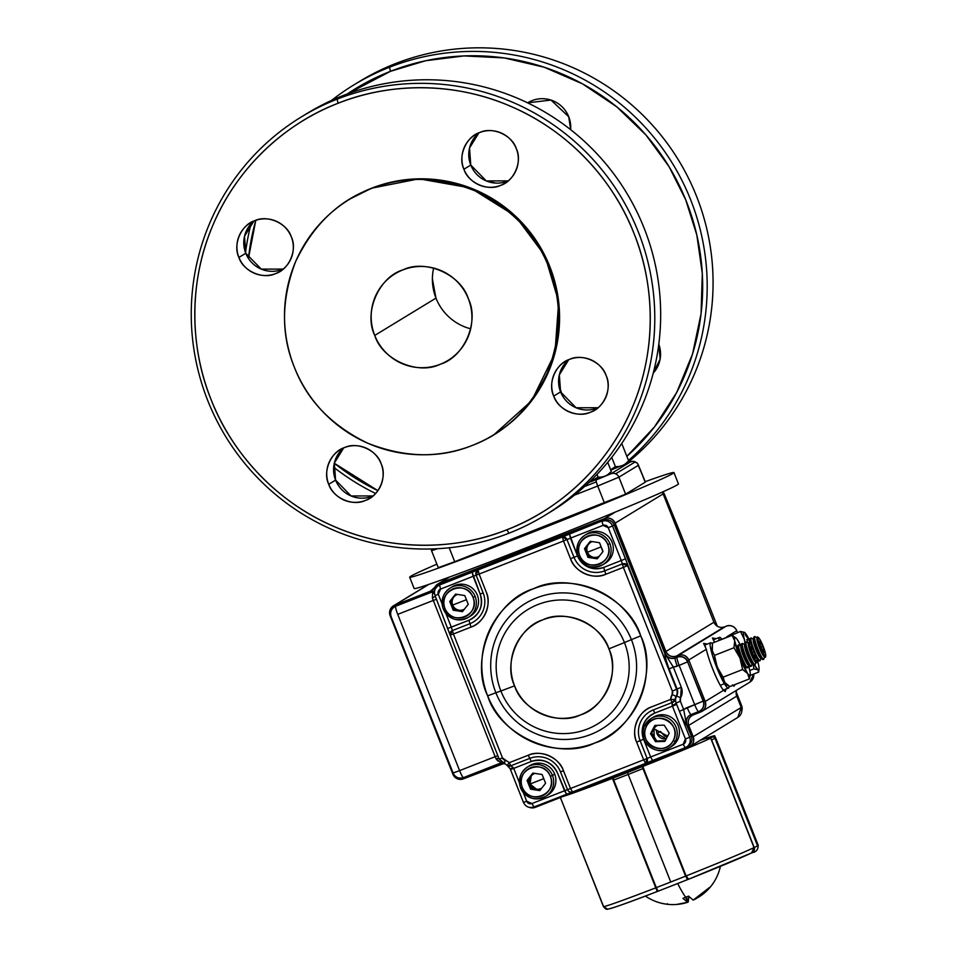 <?xml version="1.0" encoding="UTF-8"?>
<svg xmlns="http://www.w3.org/2000/svg" width="957" height="957" viewBox="0 0 957 957"><rect width="100%" height="100%" fill="white"/><g stroke="black" fill="none" stroke-linecap="round" stroke-linejoin="round"><path stroke-width="1.44" d="M245.77 253.258L261.261 269.12L283.188 269.096A28.423 28.136 -121.4 0 1 245.77 253.258L238.915 257.445C232.587 244.753 241.188 224.716 254.658 220.744C267.23 214.512 287.256 223.328 291.323 236.893C297.651 249.586 289.05 269.623 275.58 273.594C263.008 279.827 242.982 271.01 238.915 257.445L245.77 253.258L244.514 236.223L253.904 221.055A28.423 28.136 -121.4 0 0 245.77 253.258M560.587 391.903L576.09 407.766L598.005 407.742A28.423 28.136 -121.4 0 1 560.587 391.903L553.732 396.09C547.404 383.398 556.005 363.361 569.475 359.389C582.047 353.157 602.073 361.973 606.14 375.539C612.468 388.231 603.867 408.268 590.397 412.228C577.837 418.472 557.799 409.656 553.732 396.09L560.587 391.903L559.343 374.869L568.721 359.7A28.423 28.136 -121.4 0 0 560.587 391.903M335.584 480.103L351.087 495.965L373.003 495.953A28.423 28.136 -121.4 0 1 335.584 480.103L328.73 484.29C322.401 471.61 331.002 451.56 344.472 447.601C357.045 441.356 377.07 450.173 381.137 463.738C387.465 476.43 378.864 496.468 365.395 500.439C352.822 506.672 332.797 497.855 328.73 484.29L335.584 480.103L334.328 463.068L343.719 447.9A28.423 28.136 -121.4 0 0 335.584 480.103M470.772 165.059L486.276 180.921L508.191 180.897A28.423 28.136 -121.4 0 1 470.772 165.059L463.918 169.245C457.59 156.553 466.191 136.516 479.66 132.544C492.233 126.3 512.258 135.128 516.325 148.694C522.654 161.374 514.053 181.423 500.583 185.383C488.01 191.627 467.985 182.811 463.918 169.245L470.772 165.059L469.516 148.024L478.907 132.856A28.423 28.136 -121.4 0 0 470.772 165.059M658.799 344.233L660.139 359.019L653.236 373.11A28.423 28.136 58.6 0 0 658.799 344.233M568.733 116.754L570.647 129.674A28.423 28.136 58.6 0 0 568.733 116.754L551.017 100.066L527.606 102.83A28.423 28.136 58.6 0 1 527.738 102.758A28.423 28.136 58.6 0 1 568.733 116.754M626.859 456.357L654.409 427.001L676.731 392.418L692.557 353.946L701.074 313.705L702.306 273.451L696.828 235.051L685.691 199.75L669.063 166.662L646.023 135.081L616.87 106.909L582.514 83.869L544.234 67.229L504.136 57.91L463.989 55.925L425.638 60.734L390.504 71.308L347.2 93.977A229.417 227.12 58.6 0 1 390.504 71.308L389.499 67.229A233.472 231.139 58.6 0 1 690.679 199.869A233.472 231.139 58.6 0 1 628.486 460.473A233.472 231.139 -121.4 0 0 690.679 199.869A233.472 231.139 -121.4 0 0 389.499 67.229L395.373 63.652L389.499 67.229A233.472 231.139 -121.4 0 0 331.481 100.461A233.472 231.139 58.6 0 1 353.899 84.886A233.472 231.139 58.6 0 1 389.499 67.229L390.504 71.308A229.417 227.12 58.6 0 1 686.444 201.64A229.417 227.12 58.6 0 1 626.859 456.357M255.782 220.337L248.449 258.438A229.417 227.12 58.6 0 1 255.782 220.337M334.292 463.236L377.919 490.666A229.417 227.12 58.6 0 1 334.292 463.236M531.314 100.916L528.707 103.368A28.423 28.136 -121.4 0 1 531.314 100.916M350.561 198.685L371.723 188.17L419.034 178.827L470.461 187.943L515.261 215.947L545.012 255.818L558.661 301.766L554.94 353.217L531.721 400.672L494.243 434.454M338.096 103.248C287.698 122.305 237.958 165.705 213.267 224.333C187.799 282.614 190.395 349.078 211.019 399.404C230.434 450.209 274.085 500.571 332.665 525.907C390.911 552.01 457.039 550 506.959 529.735C557.357 510.679 607.097 467.267 631.787 408.651C657.256 350.37 654.672 283.906 634.048 233.58C614.621 182.775 570.97 132.413 512.39 107.076C454.144 80.974 388.016 82.984 338.096 103.248A229.417 227.12 58.6 0 1 634.048 233.58A229.417 227.12 58.6 0 1 506.959 529.735L508.945 533.216A233.472 231.139 58.6 0 1 207.765 400.576A233.472 231.139 58.6 0 1 301.491 116.838A233.472 231.139 58.6 0 1 337.091 99.169A233.472 231.139 58.6 0 1 630.089 213.471A233.472 231.139 58.6 0 1 544.545 515.548A233.472 231.139 58.6 0 1 508.945 533.216A233.472 231.139 -121.4 0 0 638.271 231.809A233.472 231.139 -121.4 0 0 337.091 99.169L342.977 95.592L337.091 99.169L338.096 103.248L337.091 99.169A233.472 231.139 -121.4 0 0 207.765 400.576A233.472 231.139 -121.4 0 0 508.945 533.216L506.959 529.735A229.417 227.12 58.6 0 1 211.019 399.404A229.417 227.12 58.6 0 1 338.096 103.248M433.653 268.068A50.757 50.242 -121.4 0 0 435.973 298.117L374.749 335.428A50.757 50.242 58.6 0 1 395.133 273.75A50.757 50.242 58.6 0 1 468.344 298.74A50.757 50.242 58.6 0 1 447.972 360.43A50.757 50.242 58.6 0 1 374.749 335.428L435.973 298.117A50.757 50.242 -121.4 0 0 470.677 328.801M432.385 278.93L435.973 298.117M374.749 335.428C363.457 312.783 378.816 276.992 402.873 269.91C425.315 258.761 461.083 274.515 468.344 298.74C479.636 321.396 464.289 357.188 440.232 364.27C417.778 375.407 382.022 359.665 374.749 335.428M370.742 188.768C337.965 201.149 312.927 225.445 295.617 261.632C281.298 299.134 280.856 334.256 294.266 366.986C306.886 400.026 331.289 425.398 367.476 443.103C404.931 457.829 439.897 458.594 472.351 445.412C505.129 433.031 530.178 408.735 547.476 372.548C561.795 335.046 562.249 299.924 548.828 267.194C536.207 234.154 511.804 208.782 475.629 191.065C438.162 176.351 403.208 175.586 370.742 188.768A138.059 136.672 58.6 0 1 543.995 256.344A138.059 136.672 58.6 0 1 493.405 434.968A138.059 136.672 58.6 0 1 472.351 445.412A138.059 136.672 58.6 0 1 294.266 366.986A138.059 136.672 58.6 0 1 349.688 199.212A138.059 136.672 58.6 0 1 370.742 188.768L371.723 188.17L370.742 188.768M495.343 183.074A111.658 110.545 -121.4 0 0 486.096 180.837A111.658 110.545 58.6 0 1 495.343 183.074M544.545 515.548L550.419 511.971A233.472 231.139 -121.4 0 0 635.974 209.894A233.472 231.139 -121.4 0 0 342.977 95.592A233.472 231.139 -121.4 0 0 307.376 113.249L301.491 116.838M356.853 83.115A233.472 231.139 58.6 0 1 395.373 63.652A233.472 231.139 58.6 0 1 681.193 164.616A233.472 231.139 58.6 0 1 627.337 462.781A233.472 231.139 -121.4 0 0 696.552 196.281A233.472 231.139 -121.4 0 0 395.373 63.652A233.472 231.139 -121.4 0 0 359.784 81.309L353.899 84.886M375.611 493.489A233.472 231.139 58.6 0 1 333.67 467.183A233.472 231.139 -121.4 0 0 375.611 493.489M245.53 252.624A233.472 231.139 58.6 0 1 251.081 223.759A233.472 231.139 -121.4 0 0 245.53 252.624M590.9 481.742L602.814 476.777M601.367 477.017L594.811 479.469M610.817 470.138L620.136 466.215M618.677 466.466L612.121 468.918M431.14 548.959L431.547 550.694L437.552 548.708L431.547 550.694L438.27 567.68L454.707 561.699L449.192 547.775L454.707 561.699L625.615 494.171L618.892 477.184A6.089 6.029 -121.4 0 0 611.033 473.727L596.211 479.9A6.089 0.849 68.6 0 0 597.718 486.012L574.403 495.152L597.718 486.012A6.089 0.849 -111.4 0 1 596.355 481.873A6.089 0.849 -111.4 0 1 596.211 479.9L611.033 473.727A6.089 6.029 58.6 0 1 615.662 473.823L635.257 461.884A6.089 6.029 -121.4 0 0 630.627 461.776L611.033 473.727L630.627 461.776A6.089 6.029 58.6 0 1 638.475 465.246L618.892 477.184L625.615 494.171L645.209 482.22L638.475 465.246A6.089 6.029 -121.4 0 0 635.257 461.884L615.662 473.823A6.089 6.029 58.6 0 1 618.892 477.184L638.475 465.246L645.365 482.089L637.314 463.068L632.888 461.25L626.811 462.973M613.042 468.296L617.444 466.573M626.811 462.985L630.627 461.776L626.811 462.985M516.325 148.694A28.423 28.136 58.6 0 1 504.913 183.242A28.423 28.136 58.6 0 1 463.918 169.245A28.423 28.136 58.6 0 1 475.33 134.698A28.423 28.136 58.6 0 1 516.325 148.694M381.137 463.738A28.423 28.136 58.6 0 1 369.725 498.286A28.423 28.136 58.6 0 1 328.73 484.29A28.423 28.136 58.6 0 1 340.142 449.742A28.423 28.136 58.6 0 1 381.137 463.738M606.14 375.539A28.423 28.136 58.6 0 1 594.728 410.086A28.423 28.136 58.6 0 1 553.732 396.09A28.423 28.136 58.6 0 1 565.144 361.543A28.423 28.136 58.6 0 1 606.14 375.539M291.323 236.893A28.423 28.136 58.6 0 1 279.911 271.441A28.423 28.136 58.6 0 1 238.915 257.445A28.423 28.136 58.6 0 1 250.327 222.897A28.423 28.136 58.6 0 1 291.323 236.893M304.446 115.067A233.472 231.139 58.6 0 1 342.977 95.592A233.472 231.139 58.6 0 1 636.74 211.449A233.472 231.139 58.6 0 1 547.464 513.742M493.489 434.921L494.386 434.37A138.059 136.672 -121.4 0 0 544.976 255.746A138.059 136.672 -121.4 0 0 371.723 188.17A138.059 136.672 -121.4 0 0 350.669 198.613L349.784 199.152M604.453 502.999L597.718 486.012L604.453 502.999M584.595 486.491L596.355 481.873L584.595 486.491M431.547 550.694L431.715 550.562A6.089 6.029 58.6 0 1 431.308 548.959M618.892 477.184L597.718 486.012L618.892 477.184M645.197 481.682A142.114 3.433 158.4 0 1 673.955 472.567L678.441 483.895A142.114 3.433 158.4 0 1 626.835 507.282A142.114 3.433 158.4 0 1 488.477 562.417A142.114 3.433 158.4 0 1 414.166 588.519L409.68 577.203A142.114 3.433 158.4 0 1 436.882 564.152M673.955 472.567A142.114 3.433 158.4 0 1 622.349 495.953A142.114 3.433 158.4 0 1 483.991 551.088A142.114 3.433 158.4 0 1 409.68 577.203M390.145 615.722L452.912 774.237L390.145 615.722C388.805 610.973 390.3 607.48 394.643 605.243L430.53 591.175L438.94 583.519L449.718 576.951L438.94 583.519L604.668 518.55L438.94 583.519A8.123 8.039 58.6 0 0 434.741 587.347A8.123 8.039 58.6 0 1 430.53 591.175L394.643 605.243L428.903 584.356L394.643 605.243A8.123 8.039 58.6 0 0 390.145 615.722M535.214 807.373L688.705 747.202L535.214 807.373L529.496 807.421A8.123 8.039 58.6 0 0 535.214 807.373M713.946 622.229A8.123 8.039 -121.4 0 0 724.413 626.847L676.42 656.095A8.123 8.039 58.6 0 1 665.94 651.49L713.946 622.229L663.141 493.908A8.123 8.039 -121.4 0 0 662.172 492.137L663.141 493.908L615.136 523.168A8.123 8.039 58.6 0 0 604.668 518.55L615.327 512.043L604.668 518.55C609.37 517.247 612.863 518.79 615.136 523.168L663.141 493.908L713.946 622.229L665.94 651.49L615.136 523.168L665.94 651.49C668.213 655.868 671.706 657.399 676.42 656.095L678.298 655.366C682.999 654.062 686.492 655.605 688.765 659.983L705.201 701.493C706.541 706.242 705.046 709.735 700.703 711.984L693.227 714.915C688.884 717.164 687.389 720.657 688.717 725.394L693.203 736.723C694.543 741.46 693.047 744.965 688.705 747.202A8.123 8.039 58.6 0 0 693.203 736.723L688.717 725.394A8.123 8.039 58.6 0 1 693.227 714.915L700.703 711.984A8.123 8.039 58.6 0 0 705.201 701.493L688.765 659.983L706.326 649.277C708.73 661.108 719.006 685.535 723.576 690.296L705.201 701.493L723.576 690.296A26.389 3.672 -111.4 0 1 706.326 649.277L703.586 643.367L707.379 644.049L703.586 643.367L705.417 646.729M724.413 626.847L678.298 655.366L726.291 626.105C731.004 624.813 734.498 626.345 736.77 630.723L737.512 632.601L736.77 630.723A8.123 8.039 -121.4 0 0 726.291 626.105L678.298 655.366A8.123 8.039 58.6 0 1 688.765 659.983L706.326 649.277M702.079 711.29L749.941 682.114A8.123 8.039 -121.4 0 0 753.685 674.039L749.821 682.185M736.699 690.176A8.123 8.039 -121.4 0 0 736.723 696.146L741.208 707.462L737.823 717.403M503.538 763.626L463.379 778.854C458.678 780.158 455.185 778.615 452.912 774.237A8.123 8.039 58.6 0 0 463.379 778.854L500.822 764.176A8.123 8.039 58.6 0 1 503.538 763.626M656.311 729.916L656.909 733.517L666.228 738.816A8.529 8.446 58.6 0 1 656.909 733.517L660.043 731.591M432.887 589.739L430.53 591.175L432.887 589.739M726.782 636.812L736.77 630.723L726.782 636.812M690.069 746.508L737.943 717.331A8.123 8.039 -121.4 0 0 741.208 707.462L693.203 736.723L741.208 707.462L736.723 696.146L688.717 725.394L736.723 696.146M729.772 686.528L728.983 687.006L729.772 686.528M725.31 691.54L726.028 688.813L725.31 691.54L723.576 690.296L725.227 691.576M734.043 686.205L732.392 684.925L733.959 686.229L734.653 685.284M714.628 642.207L712.403 637.996L716.195 638.678L712.403 637.996L713.802 640.568M713.324 639.802L713.132 639.587A26.389 3.672 68.6 0 1 713.324 639.802L719.497 637.386A24.368 3.385 -111.4 0 1 721.566 638.857L719.042 640.484A24.368 3.385 -111.4 0 1 719.425 637.422A24.368 3.385 -111.4 0 1 719.497 637.386M660.33 731.423L664.732 736.112L667.28 736.794M667.149 735.801L667.436 736.507L667.149 735.801M487.663 695.847C469.193 658.811 494.302 600.278 533.647 588.699C570.36 570.468 628.845 596.223 640.723 635.855C659.194 672.903 634.084 731.423 594.74 743.003C558.039 761.234 499.554 735.478 487.663 695.847A83.008 82.17 58.6 0 1 533.647 588.699A83.008 82.17 58.6 0 1 640.723 635.855L631.405 639.635A73.498 72.756 -121.4 0 0 536.602 597.874A73.498 72.756 -121.4 0 0 495.882 692.748L487.663 695.847L495.882 692.748A73.498 72.756 -121.4 0 0 590.684 734.498A73.498 72.756 -121.4 0 0 631.405 639.635L640.723 635.855A83.008 82.17 58.6 0 1 594.74 743.003A83.008 82.17 58.6 0 1 487.663 695.847M672.125 694.591L672.352 691.098L623.366 567.369L605.781 574.26C593.687 580.265 574.427 571.784 570.516 558.732L563.494 540.992L479.122 574.068L486.144 591.809C492.233 604.011 483.967 623.282 471.011 627.098L453.415 633.989L502.497 757.956L509.268 762.669L528.228 755.24C540.322 749.235 559.582 757.717 563.494 770.768L570.516 788.508L643.654 759.834L636.62 742.106C630.543 729.904 638.809 710.632 651.765 706.816L670.606 699.435L672.125 694.591L676.121 696.325A8.123 8.039 -121.4 0 0 676.587 689.327L612.504 525.931L614.215 524.891L664.78 653.356C665.079 656.813 666.515 661.993 669.099 668.871L676.587 689.327L627.601 565.599L623.366 567.369L672.352 691.098L676.587 689.327L672.352 691.098A4.055 4.019 58.6 0 1 672.125 694.591A12.178 12.058 -121.4 0 0 670.606 699.435L651.765 706.816A27.334 27.059 -121.4 0 0 636.62 742.106L640.113 740.682A23.817 23.578 58.6 0 1 653.308 709.927L654.851 713.049C644.013 718.683 640.269 727.416 643.594 739.259L650.628 756.999L683.19 744.235L685.439 738.995L672.436 706.158L654.851 713.049A20.3 20.097 -121.4 0 0 643.594 739.259L640.113 740.682A23.817 23.578 58.6 0 1 653.308 709.927L672.137 702.546L670.606 699.435L675.104 699.543A8.123 8.039 58.6 0 1 676.121 696.325L676.611 696.026A8.123 8.039 -121.4 0 0 677.077 689.028L669.099 668.871L673.333 667.101L681.312 687.27L680.367 701.254L683.633 709.52L703.144 701.098L687.604 661.849L679.135 665.378L694.674 704.639L679.135 665.378L673.333 667.101L681.312 687.27L677.077 689.028L681.312 687.27A12.178 12.058 58.6 0 1 680.606 697.749L676.611 696.026L680.606 697.749A4.055 4.019 -121.4 0 0 680.367 701.254L683.633 709.52L686.659 725.011L691.385 736.184L689.674 737.225L679.41 711.278C682.209 718.025 684.638 722.607 686.659 725.011A8.123 8.039 58.6 0 1 691.11 714.544A8.123 1.124 68.6 0 0 691.157 714.52L698.598 711.613A8.123 1.124 -111.4 0 1 694.674 704.639L687.198 707.57A8.123 1.124 68.6 0 0 691.133 714.532A8.123 1.124 -111.4 0 1 691.133 714.532A8.123 1.124 -111.4 0 1 687.198 707.57A16.245 16.078 -121.4 0 0 683.633 709.52L686.659 725.011C684.662 722.655 682.245 718.073 679.41 711.278L683.633 709.52L679.41 711.278L676.132 703.012L680.367 701.254L676.132 703.012A8.123 8.039 58.6 0 1 676.611 696.026A8.123 8.039 -121.4 0 0 677.077 689.028L676.587 689.327A8.123 8.039 58.6 0 1 676.121 696.325L672.125 694.591M514.591 685.834C503.203 663.01 518.682 626.943 542.918 619.801C565.539 608.568 601.582 624.442 608.903 648.858C620.292 671.682 604.812 707.749 580.564 714.891C557.955 726.124 521.912 710.25 514.591 685.834A51.152 50.637 58.6 0 1 542.918 619.801A51.152 50.637 58.6 0 1 608.903 648.858L624.442 642.566A67.002 66.332 -121.4 0 0 538.001 604.501A67.002 66.332 -121.4 0 0 500.894 691.002L514.591 685.834L500.894 691.002A67.002 66.332 -121.4 0 0 587.323 729.067A67.002 66.332 -121.4 0 0 624.442 642.566L608.903 648.858A51.152 50.637 58.6 0 1 580.564 714.891A51.152 50.637 58.6 0 1 514.591 685.834M497.879 761.018L496.085 758.865A8.123 1.124 -111.4 0 1 495.164 756.688L497.831 755.683L495.164 756.688L433.294 600.434L397.729 614.37L459.599 770.624L495.164 756.688L433.294 600.434L436.5 599.249L433.294 600.434A8.123 1.124 -111.4 0 1 432.361 597.886L432.612 593.591A8.123 1.124 -111.4 0 1 432.612 591.773L395.72 606.224A8.123 1.124 68.6 0 0 397.729 614.37L433.294 600.434A8.123 1.124 -111.4 0 1 432.361 597.886L432.612 593.591A4.055 2.859 -166.7 0 0 434.454 592.73A4.055 2.859 13.3 0 1 432.612 593.591L434.586 591.091L432.612 593.591A8.123 1.124 68.6 0 1 432.612 591.773L395.971 606.08L432.863 591.617A8.123 8.039 -121.4 0 0 433.976 591.079A8.123 8.039 -121.4 0 1 432.863 591.617L433.856 591.151A8.123 8.039 58.6 0 1 432.612 591.773L395.72 606.224A8.123 8.039 -121.4 0 0 394.487 606.846A8.123 8.039 58.6 0 1 395.72 606.224L432.612 591.773A8.123 8.039 58.6 0 0 434.693 590.565L433.856 591.151M572.083 792.121L533.922 807.002L531.948 803.521L567.513 789.633C568.59 791.81 570.252 792.599 572.501 791.989L570.516 788.508L567.513 789.633L564.522 790.757L566.496 794.238L557.5 773.017L564.522 790.757L531.948 803.521L533.922 807.002L572.274 792.073A4.055 3.768 -108.2 0 1 567.513 789.633L560.491 771.892L567.513 789.633L570.516 788.508L572.501 791.989L645.616 763.327L643.654 759.834L570.516 788.508L563.494 770.768L560.491 771.892A23.817 23.578 58.6 0 0 529.771 758.363L510.811 765.791L509.268 762.669L507.138 765.48L510.811 765.791L513.478 767.813A4.055 0.706 -22.8 0 1 509.997 768.531A4.055 0.706 -22.8 0 1 509.997 768.423L510.464 769.548L513.718 768.375L510.811 765.791A4.055 3.254 119.3 0 1 507.784 765.923A4.055 3.254 119.3 0 1 507.186 765.468L509.268 762.669L510.811 765.791L529.771 758.363L531.302 761.473C543.086 758.243 551.818 762.083 557.5 773.017A20.3 20.097 -121.4 0 0 531.302 761.473L513.718 768.375L519.484 782.958L513.718 768.375L531.302 761.473L528.228 755.24L529.771 758.363A23.817 23.578 58.6 0 1 560.491 771.892L563.494 770.768A27.334 27.059 -121.4 0 0 528.228 755.24L509.268 762.669A12.178 12.058 -121.4 0 0 505.069 760.348L504.375 763.913A8.123 8.039 58.6 0 1 504.303 763.889A8.123 8.039 -121.4 0 0 504.375 763.913L505.069 760.348A4.055 4.019 58.6 0 1 502.497 757.956L499.207 759.152L502.497 757.956L453.415 633.989L471.011 627.098L469.959 623.677A23.817 23.578 58.6 0 0 483.153 592.933L476.131 575.193L479.122 574.068L478.117 570.001L476.131 575.193L473.129 576.317L476.131 575.193L483.153 592.933L480.151 594.046C483.476 605.913 479.732 614.645 468.906 620.256A20.3 20.097 -121.4 0 0 480.151 594.046L483.153 592.933A23.817 23.578 58.6 0 1 469.959 623.677L471.011 627.098A27.334 27.059 -121.4 0 0 486.144 591.809L479.122 574.068L476.131 575.193A4.055 3.768 -108.2 0 1 478.117 570.001L479.122 574.068L563.494 540.992L562.489 536.925L472.124 572.238L480.151 594.046L473.129 576.317L440.567 589.081L439.562 585.002A8.123 8.039 -121.4 0 0 435.052 595.493L435.052 595.493A8.123 8.039 58.6 0 1 439.562 585.002L440.567 589.081A4.055 4.019 58.6 0 0 438.306 594.321L435.028 595.517L438.306 594.321L442.146 603.999L438.306 594.321L440.567 589.081L473.129 576.317L472.124 572.238L441.273 583.961L603.747 520.273L439.562 585.002L603.747 520.273L569.463 534.09L577.49 555.897C583.184 566.831 591.916 570.671 603.676 567.429L621.272 560.527L608.269 527.702L603.03 525.393L570.468 538.157L603.03 525.393L602.025 521.314A8.123 8.039 58.6 0 1 612.504 525.931L608.269 527.702L621.272 560.527L625.507 558.768L612.504 525.931L614.215 524.891L665.019 653.2M624.442 642.566A67.002 66.332 58.6 0 1 587.323 729.067A67.002 66.332 58.6 0 1 500.894 691.002L495.882 692.748A73.498 72.756 -121.4 0 0 590.684 734.498A73.498 72.756 -121.4 0 0 631.405 639.635L624.442 642.566L631.405 639.635A73.498 72.756 -121.4 0 0 536.602 597.874A73.498 72.756 -121.4 0 0 495.882 692.748L500.894 691.002A67.002 66.332 58.6 0 1 538.001 604.501A67.002 66.332 58.6 0 1 624.442 642.566M453.092 772.969L459.599 770.624L397.729 614.37A8.123 1.124 -111.4 0 1 395.72 606.224L395.971 606.08A8.123 8.039 -121.4 0 0 394.727 606.69A8.123 8.039 58.6 0 1 395.971 606.08L394.487 606.846C390.982 609.358 389.87 612.671 391.162 616.763L453.092 772.969M531.948 803.521L526.709 801.212L523.216 792.384L526.709 801.212L523.431 802.409L526.709 801.212A4.055 4.019 58.6 0 0 531.948 803.521M451.309 627.158L445.878 613.413L451.309 627.158L468.906 620.256L448.032 628.354L451.309 627.158L453.415 633.989L450.161 635.161A4.055 3.433 -8.6 0 1 449.886 634.3A4.055 3.433 -8.6 0 1 452.362 630.579L451.309 627.158M512.33 768.914L512.091 768.304L512.33 768.914M510.464 769.548L523.431 802.409C525.68 806.811 529.185 808.342 533.922 807.002M501.265 762.155L500.021 762.059A4.055 3.062 116.1 0 1 500.798 761.676A4.055 3.062 -63.9 0 0 500.021 762.059A8.123 1.124 68.6 0 0 500.978 762.92A8.123 1.124 -111.4 0 1 500.978 762.92A8.123 1.124 -111.4 0 1 500.021 762.059L496.085 758.865A8.123 1.124 -111.4 0 1 495.164 756.688L459.599 770.624A8.123 1.124 68.6 0 0 463.547 777.586A8.123 1.124 68.6 0 0 463.571 777.574L500.954 762.92M440.017 584.583A8.123 8.039 58.6 0 1 441.273 583.961L603.747 520.273C608.485 518.933 611.978 520.464 614.238 524.867L614.215 524.891A8.123 8.039 -121.4 0 0 603.747 520.273A8.123 8.039 58.6 0 1 614.215 524.891M686.911 724.856L686.659 725.011A8.123 8.039 58.6 0 1 689.925 715.142L690.164 714.987C686.707 717.463 685.631 720.741 686.923 724.844L686.911 724.856A8.123 8.039 -121.4 0 1 690.045 715.058A8.123 8.039 -121.4 0 0 686.911 724.856L691.385 736.172A8.123 8.039 58.6 0 1 688.131 746.053A8.123 8.039 -121.4 0 0 691.385 736.184L689.674 737.225L676.671 704.388L672.436 706.158L685.439 738.995L689.674 737.225A8.123 8.039 58.6 0 1 685.176 747.704L683.19 744.235L650.628 756.999L652.602 760.48L685.176 747.704A8.123 8.039 -121.4 0 0 689.674 737.225L685.439 738.995A4.055 4.019 58.6 0 1 683.19 744.235L685.164 747.716L652.59 760.48L650.628 756.999L647.135 758.423L640.113 740.682L636.62 742.106L643.654 759.834L647.135 758.423L640.113 740.682L643.594 739.259L650.628 756.999L647.135 758.423A4.055 3.194 66.6 0 1 645.748 763.267A4.055 3.194 66.6 0 1 645.628 763.315L647.135 758.423L643.654 759.834L645.616 763.327L572.489 791.989M605.781 574.26L604.728 570.851A23.817 23.578 58.6 0 1 573.997 557.321L570.516 558.732A27.334 27.059 -121.4 0 0 605.781 574.26L623.366 567.369L622.325 563.948L604.728 570.851A23.817 23.578 58.6 0 1 573.997 557.321L577.49 555.897A20.3 20.097 -121.4 0 0 603.676 567.429L605.781 574.26M469.959 623.677L468.906 620.256L469.959 623.677L452.362 630.579L450.125 635.185L453.415 633.989L452.362 630.579L469.959 623.677M440.029 584.571L441.273 583.961A8.123 8.039 -121.4 0 0 440.029 584.571L438.318 585.624C434.825 588.124 433.724 591.426 435.028 595.517L450.161 635.161M698.622 711.601L700.129 710.824C703.61 708.324 704.699 705.034 703.407 700.943A8.123 8.039 58.6 0 1 700.129 710.824A8.123 8.039 -121.4 0 0 703.395 700.955L687.604 661.849A8.123 8.039 -121.4 0 0 677.125 657.244A8.123 1.124 68.6 0 0 679.135 665.378L687.604 661.849L703.144 701.098A8.123 8.039 58.6 0 1 698.646 711.589A8.123 1.124 -111.4 0 1 698.622 711.601A8.123 1.124 68.6 0 0 698.646 711.589A8.123 8.039 -121.4 0 0 703.144 701.098L694.674 704.639A8.123 1.124 68.6 0 0 698.622 711.601L689.925 715.142M463.571 777.574A8.123 1.124 -111.4 0 1 463.547 777.586A8.123 1.124 -111.4 0 1 459.599 770.624L453.032 773.017C455.281 777.419 458.786 778.938 463.547 777.586L500.978 762.92A8.123 1.124 68.6 0 0 501.001 762.908A8.123 8.039 58.6 0 1 501.839 762.633L500.978 762.92M673.333 667.101A16.245 16.078 -121.4 0 0 677.269 666.12A8.123 1.124 -111.4 0 1 675.259 657.973A8.123 8.039 58.6 0 1 664.78 653.356L673.333 667.101L669.099 668.871C666.503 661.933 665.067 656.765 664.78 653.356L673.333 667.101M653.308 709.927L672.137 702.546L672.436 706.158L654.851 713.049L653.308 709.927M622.325 563.948L604.728 570.851L603.676 567.429L621.272 560.527L622.325 563.948A4.055 3.433 -8.6 0 1 627.601 565.599A8.123 1.124 68.6 0 0 625.507 558.768L621.272 560.527L623.366 567.369L627.601 565.599L622.325 563.948M570.516 558.732L573.997 557.321L566.975 539.581L563.494 540.992L570.516 558.732M573.997 557.321L566.975 539.581L570.468 538.157L577.49 555.897L573.997 557.321M608.269 527.702L612.504 525.931A8.123 8.039 -121.4 0 0 602.025 521.314L603.03 525.393A4.055 4.019 58.6 0 1 608.269 527.702M665.031 653.212A8.123 8.039 -121.4 0 0 675.498 657.818L675.259 657.973A8.123 1.124 68.6 0 0 677.269 666.12L679.135 665.378A8.123 1.124 -111.4 0 1 677.125 657.244L675.259 657.973A8.123 8.039 58.6 0 1 664.78 653.356L665.031 653.212A8.123 8.039 -121.4 0 0 675.498 657.818L677.377 657.088A8.123 8.039 58.6 0 1 687.856 661.706A8.123 8.039 -121.4 0 0 677.377 657.088L677.125 657.244A8.123 8.039 58.6 0 1 687.604 661.849L687.856 661.706C685.607 657.292 682.114 655.748 677.377 657.088L675.498 657.818C670.797 659.146 667.316 657.615 665.043 653.2L614.238 524.867M566.975 539.581L570.468 538.157L569.463 534.09L562.489 536.925A4.055 3.194 66.6 0 1 566.975 539.581L562.489 536.925L563.494 540.992L566.975 539.581M645.855 763.219L652.578 760.492M496.085 758.865A4.055 1.268 155.9 0 1 498.848 758.231A4.055 1.268 -24.1 0 0 496.085 758.865M435.208 595.972A4.055 1.244 -18.8 0 1 432.361 597.886A4.055 1.244 161.2 0 0 435.208 595.972M391.222 616.715A8.123 8.039 58.6 0 1 394.487 606.846M675.104 699.543L670.606 699.435L672.137 702.546L672.161 705.476A4.055 0.825 -23.1 0 0 676.121 703.024L675.104 699.543A4.055 3.565 174 0 1 672.137 702.546L675.104 699.543A8.123 8.039 58.6 0 1 676.121 696.325L676.611 696.026A8.123 8.039 -121.4 0 0 676.132 703.012L675.403 700.943M507.186 765.468L509.997 768.531M597.886 557.979L589.189 556.639L585.72 547.871L584.5 548.624L590.29 541.291L599.549 542.727L602.79 551.531A83.008 82.17 -121.4 0 1 603.006 551.495L597.228 558.816L587.969 557.381L584.5 548.624L590.29 541.291L599.549 542.727L603.018 551.483L597.228 558.816L587.969 557.381L584.5 548.624L590.852 541.375M663.512 494.841L664.421 494.291L680.499 533.36L717.248 626.177L680.499 533.36A4.055 3.529 -35.7 0 0 680.056 532.451L680.499 533.36A8.123 1.124 68.6 0 1 677.424 527.116L664.421 494.291A8.123 8.039 -121.4 0 0 662.89 491.814A8.123 8.039 58.6 0 1 664.421 494.291L663.512 494.841M736.232 691.935L741.591 705.584A8.123 8.039 58.6 0 1 741.747 711.147A8.123 8.039 -121.4 0 0 741.591 705.584L736.22 692.019L741.591 705.584L740.682 706.134L741.579 705.548M680.02 532.415L662.926 491.802M729.007 686.097L724.401 683.693L712.343 654.995L712.391 643.81A24.368 3.385 -111.4 0 0 710.68 642.757A24.368 3.385 -111.4 0 0 710.608 642.793A24.368 3.385 -111.4 0 0 713.683 659.182A24.368 3.385 -111.4 0 0 724.401 683.693L720.274 685.32L724.401 683.693A24.368 3.385 -111.4 0 0 728.468 688.131A24.368 3.385 -111.4 0 0 729.007 686.097M737.165 639.408L741.041 646.262A20.3 2.823 -111.4 0 0 737.165 639.408L737.165 639.396C735.024 636.561 734.21 637.051 734.713 640.891L732.117 635.352L712.618 642.996L732.117 635.352L734.713 640.891A20.3 2.823 -111.4 0 1 735.861 637.912A20.3 2.823 -111.4 0 1 737.165 639.408M712.618 642.996L711.876 649.851L714.484 655.389L733.971 647.745L739.964 657.985A20.3 2.823 -111.4 0 0 747.656 673.584A20.3 2.823 -111.4 0 0 750.24 674.577A20.3 2.823 -111.4 0 0 750.109 672.089L750.109 672.089A20.3 2.823 -111.4 0 0 748.41 665.091L750.109 672.089C750.611 675.929 749.798 676.432 747.656 673.584L739.964 657.985L734.713 640.891L733.971 647.745L714.484 655.389L717.128 666.933L723.109 677.173L742.608 669.529L739.964 657.985L733.971 647.745L734.713 640.891A20.3 2.823 -111.4 0 0 739.964 657.985L742.608 669.529L723.109 677.173L724.82 682.532L729.88 686.576L749.367 678.932L747.656 673.584L742.608 669.529L747.656 673.584L749.367 678.932L729.88 686.576M738.17 645.15L738.05 648.487L740.945 657.387L746.376 667.675M749.367 678.932L750.24 674.601M735.682 637.769L732.117 635.352M720.872 639.766L740.479 631.441L744.498 632.398A20.3 2.823 -111.4 0 1 744.678 632.529L744.666 632.517A20.3 2.823 -111.4 0 1 749.905 640.987L744.498 632.398C743.051 631.596 743.003 633.905 744.343 639.348L745.228 642.494A20.3 2.823 -111.4 0 1 744.343 639.348L740.479 631.441L720.932 639.743M754.451 664.936L757.956 669.84C759.403 670.642 759.451 668.321 758.111 662.89L757.119 659.373A20.3 2.823 -111.4 0 1 758.111 662.89A20.3 2.823 -111.4 0 1 759.057 669.194A20.3 2.823 -111.4 0 1 757.956 669.84L753.937 668.895L749.821 670.51L753.937 668.895L757.956 669.84L758.638 672.101L750.121 675.439L758.638 672.101L757.956 669.84A20.3 2.823 -111.4 0 1 754.451 664.936M749.642 640.807L745.168 634.658L749.642 640.795M753.159 664.409L753.937 668.895L753.159 664.409M744.977 643.511L744.343 639.348L744.977 643.499M744.498 632.398L740.479 631.441L744.343 639.348A20.3 2.823 -111.4 0 1 744.498 632.398L744.666 632.517M759.045 669.242L758.638 672.101M609.908 543.66A17.262 17.082 58.6 0 1 602.982 564.642A17.262 17.082 58.6 0 1 578.088 556.137A17.262 17.082 58.6 0 1 585.014 535.166A17.262 17.082 58.6 0 1 609.908 543.66L607.791 544.545C601.355 525.991 571.7 537.607 579.715 555.55C586.163 574.116 615.806 562.489 607.791 544.545A15.228 15.073 58.6 0 1 599.357 564.199A15.228 15.073 58.6 0 1 579.715 555.55L578.076 556.149A17.262 17.082 -121.4 0 0 602.982 564.642A17.262 17.082 -121.4 0 0 609.908 543.66A17.262 17.082 -121.4 0 0 585.014 535.166A17.262 17.082 -121.4 0 0 578.088 556.137L579.715 555.55A15.228 15.073 58.6 0 1 588.148 535.896A15.228 15.073 58.6 0 1 607.791 544.545L609.908 543.66M605.183 563.29A17.262 17.082 -121.4 0 0 612.121 542.32A17.262 17.082 -121.4 0 0 587.227 533.827L585.014 535.166C577.633 540.454 575.324 547.452 578.076 556.149C583.818 566.64 592.12 569.463 602.982 564.642L605.183 563.29M599.226 556.268A8.158 8.075 58.6 0 1 587.454 552.249L601.187 546.854L587.454 552.249A8.158 8.075 58.6 0 1 592.299 541.602M602.886 551.16A8.158 8.075 58.6 0 1 602.683 551.902M589.189 556.639L587.969 557.381L589.189 556.639M475.139 596.498A17.262 17.082 58.6 0 1 468.212 617.468A17.262 17.082 58.6 0 1 443.318 608.963A17.262 17.082 58.6 0 1 450.245 587.993A17.262 17.082 58.6 0 1 475.139 596.498L473.021 597.383C466.585 578.818 436.93 590.433 444.945 608.389C451.393 626.943 481.036 615.327 473.021 597.383A15.228 15.073 58.6 0 1 464.588 617.038A15.228 15.073 58.6 0 1 444.945 608.389L443.306 608.987L444.945 608.389A15.228 15.073 58.6 0 1 453.379 588.722A15.228 15.073 58.6 0 1 473.021 597.383L475.139 596.498A17.262 17.082 -121.4 0 0 450.245 587.993A17.262 17.082 -121.4 0 0 443.318 608.963A17.262 17.082 -121.4 0 0 468.212 617.468A17.262 17.082 -121.4 0 0 475.139 596.498M470.413 616.129A17.262 17.082 -121.4 0 0 477.352 595.146A17.262 17.082 -121.4 0 0 452.458 586.653L450.245 587.993C442.864 593.28 440.555 600.278 443.306 608.987C449.048 619.466 457.35 622.301 468.212 617.468L470.413 616.129M463.116 610.805L454.419 609.465L453.199 610.207L462.458 611.643L468.248 604.31L464.779 595.553L468.248 604.31L462.458 611.643L453.199 610.207L449.73 601.451L455.52 594.118L464.779 595.553L455.52 594.118L449.73 601.451L456.082 594.213M464.456 609.107A8.158 8.075 58.6 0 1 452.685 605.087L466.418 599.68L452.685 605.087A8.158 8.075 58.6 0 1 457.53 594.429M468.117 603.987A8.158 8.075 58.6 0 1 467.913 604.728M454.419 609.465L453.199 610.207L449.73 601.451L450.95 600.709L454.419 609.465M552.488 775.457A17.262 17.082 58.6 0 1 545.562 796.427A17.262 17.082 -121.4 0 0 552.488 775.457L554.689 774.117L552.488 775.457A17.262 17.082 -121.4 0 0 527.594 766.964A17.262 17.082 58.6 0 1 552.488 775.457L550.371 776.342C543.923 757.777 514.28 769.404 522.295 787.348C528.731 805.902 558.386 794.286 550.371 776.342L552.488 775.457M547.763 795.088A17.262 17.082 -121.4 0 0 554.689 774.117A17.262 17.082 -121.4 0 0 529.795 765.612L527.594 766.964A17.262 17.082 -121.4 0 0 520.668 787.934A17.262 17.082 58.6 0 1 527.594 766.964C520.213 772.251 517.893 779.237 520.644 787.946L522.295 787.348A15.228 15.073 58.6 0 1 530.728 767.693A15.228 15.073 58.6 0 1 550.371 776.342A15.228 15.073 58.6 0 1 541.937 795.997A15.228 15.073 58.6 0 1 522.295 787.348L520.644 787.946A17.262 17.082 -121.4 0 0 545.562 796.427L547.763 795.088M541.806 788.066A8.158 8.075 58.6 0 1 530.034 784.046L543.755 778.639L530.034 784.046L528.3 779.668L527.068 780.41L532.858 773.089L542.117 774.512L545.586 783.269L539.796 790.602L530.537 789.178L527.068 780.41L532.858 773.089L542.117 774.512L545.586 783.269L539.796 790.602L530.537 789.178L527.068 780.41L533.432 773.172M540.454 789.764L531.769 788.424L530.034 784.046A8.158 8.075 58.6 0 1 534.867 773.388M545.454 782.946A8.158 8.075 58.6 0 1 545.251 783.699M531.769 788.424L530.537 789.178L531.769 788.424L528.3 779.668L531.195 775.995L530.034 784.046L536.399 789.142L531.769 788.424M644.934 725.155A17.262 17.082 58.6 0 1 671.802 720.788A17.262 17.082 58.6 0 1 675.295 741.376L677.496 740.036A17.262 17.082 -121.4 0 0 653.332 717.188L651.131 718.528A17.262 17.082 -121.4 0 0 644.934 725.155M644.922 725.167L646.477 726.255A15.228 15.073 58.6 0 1 666.873 720.023A15.228 15.073 58.6 0 1 673.261 740.574L675.295 741.376A17.262 17.082 -121.4 0 0 651.131 718.528L644.922 725.167C636.285 739.522 655.294 757.561 669.099 748.003A17.262 17.082 -121.4 0 0 675.295 741.376L673.261 740.574A15.228 15.073 58.6 0 1 652.865 746.807A15.228 15.073 58.6 0 1 646.477 726.255C636.692 743.122 664.983 758.243 673.261 740.574C683.047 723.707 654.755 708.587 646.477 726.255L644.922 725.167A17.262 17.082 -121.4 0 0 669.099 748.003L671.3 746.663A17.262 17.082 -121.4 0 0 677.496 740.036L675.295 741.376A17.262 17.082 58.6 0 1 644.205 739.498M655.701 725.406L651.741 732.978L650.521 733.72L654.863 725.43L664.206 725.131L669.218 733.11L664.876 741.4L655.533 741.699L650.521 733.72L655.533 741.699L656.753 740.957L651.741 732.978L650.521 733.72L654.863 725.43L664.206 725.131L669.218 733.11L664.876 741.4L655.533 741.699L656.753 740.957L665.259 740.682M667.651 736.112L653.918 728.827A8.158 8.075 58.6 0 1 657.483 725.346M654.253 736.962L651.741 732.978L653.918 728.827L654.253 736.962M644.91 765.648L642.781 766.485L686.109 875.942A83.235 2.01 158.4 0 0 754.044 847.603C754.702 850.007 753.865 851.802 751.532 852.962L688.633 879.208A79.18 1.914 -21.6 0 0 751.532 852.962L754.044 847.603L710.704 738.158A83.235 2.01 158.4 0 1 642.781 766.485L686.109 875.942A83.235 2.01 -21.6 0 0 754.044 847.603L710.704 738.158L702.833 741.723M608.939 908.863A79.18 1.914 -21.6 0 0 657.28 891.493L612.456 778.376A83.235 2.01 158.4 0 1 562.967 796.499M633.163 768.973L633.594 770.074L633.163 768.973M663.859 758.028L663.488 757.095L663.859 758.028M700.201 740.347A83.235 2.01 158.4 0 1 714.676 735.73L715.178 737.022L714.676 735.73L706.912 738.744L707.223 739.534M607.468 909.15L603.544 906.59A83.235 2.01 158.4 0 1 603.4 906.53A83.235 2.01 -21.6 0 0 603.544 906.59L607.599 909.138C612.552 908.301 629.108 902.415 657.28 891.493L655.784 887.833A83.235 2.01 158.4 0 1 603.58 906.59L560.383 797.504L603.58 906.59A83.235 2.01 -21.6 0 0 655.784 887.833L612.456 778.376L630.723 823.008M657.052 890.453L630.4 823.128L657.052 890.453M560.85 798.676L560.958 799.023A83.235 2.01 158.4 0 1 560.814 798.963A83.235 2.01 -21.6 0 0 560.958 799.023L603.544 906.59L605.518 908.707M605.817 908.839L607.121 909.138M686.109 875.942L688.633 879.208L686.109 875.942M631.464 770.911L631.034 769.811M663.404 757.119L663.775 758.052M751.807 852.843L688.633 879.208M613.712 780.063L656.299 887.629A83.235 2.01 -21.6 0 0 670.749 882.007L628.163 774.44A83.235 2.01 158.4 0 1 613.712 780.063A83.235 2.01 -21.6 0 0 628.163 774.44L670.749 882.007A83.235 2.01 -21.6 0 0 685.571 876.157L642.984 768.591A83.235 2.01 158.4 0 1 628.163 774.44A83.235 2.01 -21.6 0 0 642.984 768.591L642.494 766.545A81.213 1.962 158.4 0 1 627.66 772.407L628.163 774.44L627.66 772.407A81.213 1.962 158.4 0 1 613.21 778.029L613.712 780.063M688.023 879.04L687.341 879.316L688.023 879.04M688.227 879.172A0.813 0.778 63.4 0 1 687.832 879.519L685.571 876.157A83.235 2.01 158.4 0 1 656.299 887.629L658.045 891.194A79.18 1.914 -21.6 0 0 687.832 879.519L688.406 879.232M686.803 878.634L687.413 878.394M658.021 891.206A0.813 0.813 1.4 0 1 656.981 890.74L656.992 890.333A0.813 0.813 -178.6 0 0 657.746 890.847M662.974 757.298L663.345 758.231M648.966 764.021L648.535 762.956L648.966 764.021M634.144 769.859L633.713 768.758M757.537 845.809A83.235 2.01 -21.6 0 0 758.183 845.246A83.235 2.01 158.4 0 1 754.212 847.519A83.235 2.01 -21.6 0 0 757.537 845.809L714.951 738.242L757.537 845.809M715.453 737.62A83.235 2.01 158.4 0 1 715.597 737.68A83.235 2.01 158.4 0 1 714.951 738.242A83.235 2.01 158.4 0 1 711.625 739.952L754.212 847.519C754.953 849.84 754.152 851.61 751.795 852.831M758.04 845.187A83.235 2.01 158.4 0 1 758.183 845.246C758.147 849.66 756.114 852.149 752.082 852.711L752.358 852.567A79.18 1.914 -21.6 0 1 752.106 852.687L751.951 852.771M715.597 737.68L712.798 736.483A81.213 1.962 158.4 0 1 712.331 737.081A2.034 2.01 58.6 0 1 714.951 738.242A83.235 2.01 -21.6 0 0 715.597 737.68L758.183 845.246M711.135 739.235L711.625 739.952A83.235 2.01 -21.6 0 0 714.951 738.242A2.034 2.01 -121.4 0 0 712.331 737.081A81.213 1.962 158.4 0 1 708.97 738.816L709.233 738.732M645.365 896.051A48.628 48.628 0 0 0 677.185 904.413A48.532 48.053 -121.4 0 0 687.557 902.319L682.939 898.336L685.714 897.247A48.628 6.771 -111.4 0 1 677.7 883.526A48.628 6.771 68.6 0 0 685.714 897.247L688.55 896.135L693.179 900.118A48.532 48.053 -121.4 0 0 709.735 887.295L693.179 900.118L688.55 896.135L682.939 898.336L687.557 902.319L676.396 904.473M688.753 896.41L688.298 901.877A48.532 48.053 58.6 0 1 687.485 902.128L688.298 901.877L686.36 896.996L688.298 901.877L688.753 896.41M698.179 897.415L710.417 886.912A48.532 48.053 58.6 0 1 698.215 897.391M666.646 904.186L667.388 903.731M685.571 897.307L687.557 902.319L685.571 897.307M741.735 646.812A9.929 1.388 68.6 0 0 741.412 646.513A9.929 1.388 68.6 0 0 741.053 646.442A9.929 1.388 68.6 0 0 743.505 656.406A9.929 1.388 68.6 0 0 748.362 664.9A9.929 1.388 68.6 0 0 748.518 664.625A9.929 1.388 68.6 0 0 748.553 664.194M741.412 646.513L739.211 645.006A12.178 1.699 68.6 0 0 738.804 644.898A12.178 1.699 68.6 0 0 738.768 644.922A12.178 1.699 68.6 0 0 741.783 657.136A12.178 1.699 68.6 0 0 747.692 667.579A12.178 1.699 68.6 0 0 747.74 667.567A12.178 1.699 68.6 0 0 747.919 667.232L748.518 664.625M738.804 644.898L738.038 645.209A12.178 1.699 68.6 0 0 741.005 657.447A12.178 1.699 68.6 0 0 746.927 667.89L747.692 667.579M746.293 662.459A12.178 1.699 68.6 0 0 746.089 661.766M747.668 664.541A12.178 1.699 68.6 0 0 746.867 661.454M741.591 650.27A12.178 1.699 68.6 0 0 741.268 649.612M742.357 649.959A12.178 1.699 68.6 0 0 740.862 647.159M748.362 643.355L746.58 642.123A12.178 1.699 68.6 0 0 746.173 642.015L745.395 642.314A12.178 1.699 68.6 0 0 745.359 642.338A12.178 1.699 68.6 0 0 745.168 642.673L744.582 645.281A9.929 1.388 68.6 0 0 747.094 654.732A9.929 1.388 68.6 0 0 751.676 663.392L753.877 664.9A12.178 1.699 68.6 0 0 754.283 665.007A12.178 1.699 68.6 0 0 754.319 664.983L755.061 664.696A12.178 1.699 68.6 0 0 755.288 664.349L755.767 662.22M745.168 642.673A12.178 1.699 68.6 0 0 748.374 654.552A12.178 1.699 68.6 0 0 753.877 664.9M746.173 642.015A12.178 1.699 68.6 0 0 746.125 642.039A12.178 1.699 68.6 0 0 749.14 654.253A12.178 1.699 68.6 0 0 755.061 664.696A12.178 1.699 68.6 0 0 755.097 664.684M748.53 642.661L748.254 643.834A9.929 1.388 68.6 0 0 750.778 653.296A9.929 1.388 68.6 0 0 755.36 661.945L756.353 662.627A10.946 1.519 -111.4 0 1 751.401 653.332A10.946 1.519 -111.4 0 1 748.53 642.661A10.946 1.519 -111.4 0 1 748.697 642.35A10.946 1.519 -111.4 0 1 749.187 642.506L750.061 643.224A9.929 1.388 68.6 0 0 752.07 653.045A9.929 1.388 68.6 0 0 757.095 661.167A9.929 1.388 68.6 0 0 754.463 651.585A9.929 1.388 68.6 0 0 750.061 643.224M757.095 661.167L756.939 662.28A10.946 1.519 -111.4 0 1 756.748 662.711A10.946 1.519 -111.4 0 1 756.353 662.627M744.69 644.791L742.895 643.571A12.178 1.699 68.6 0 0 742.488 643.463A12.178 1.699 68.6 0 0 742.453 643.475A12.178 1.699 68.6 0 0 745.467 655.701A12.178 1.699 68.6 0 0 751.377 666.144A12.178 1.699 68.6 0 0 751.412 666.12A12.178 1.699 68.6 0 0 751.604 665.785L752.082 663.668M742.488 643.463L741.711 643.762A12.178 1.699 68.6 0 0 744.69 656A12.178 1.699 68.6 0 0 750.599 666.443L751.377 666.144M755.001 658.081L755.934 657.722L755.085 658.237L752.417 652.841L750.599 646.92L751.448 646.394L754.116 651.801L752.31 652.507M745.946 661.813L747.046 661.383M743.481 656.335L744.642 655.88M741.496 650.485L742.596 650.054M741.448 650.317L742.548 649.887M755.934 657.722L754.116 651.801M750.384 641.381A9.929 1.388 68.6 0 0 750.061 641.082A9.929 1.388 68.6 0 0 749.69 641.011A9.929 1.388 68.6 0 0 749.618 642.865M756.951 659.493A9.929 1.388 68.6 0 0 756.999 659.469A9.929 1.388 68.6 0 0 757.154 659.206A9.929 1.388 68.6 0 0 757.19 658.763M750.061 641.082L747.86 639.575A12.178 1.699 68.6 0 0 747.453 639.467A12.178 1.699 68.6 0 0 747.405 639.491A12.178 1.699 68.6 0 0 747.525 642.781M750.755 644.049A12.178 1.699 68.6 0 0 749.498 641.728M757.011 637.924L755.217 636.692A12.178 1.699 68.6 0 0 754.81 636.584L754.032 636.895A12.178 1.699 68.6 0 0 753.996 636.907A12.178 1.699 68.6 0 0 753.805 637.242L753.219 639.85A9.929 1.388 68.6 0 0 755.743 649.301A9.929 1.388 68.6 0 0 760.325 657.961L762.526 659.469A12.178 1.699 68.6 0 0 762.932 659.576A12.178 1.699 68.6 0 0 762.968 659.552M753.805 637.242A12.178 1.699 68.6 0 0 757.011 649.133A12.178 1.699 68.6 0 0 762.526 659.469M754.81 636.584A12.178 1.699 68.6 0 0 754.774 636.608A12.178 1.699 68.6 0 0 757.788 648.822A12.178 1.699 68.6 0 0 763.698 659.265A12.178 1.699 68.6 0 0 763.734 659.253A12.178 1.699 68.6 0 0 763.925 658.918L764.404 656.801M757.166 637.23L756.903 638.403A9.929 1.388 68.6 0 0 759.427 647.865A9.929 1.388 68.6 0 0 763.997 656.514L764.99 657.196A10.946 1.519 -111.4 0 1 760.049 647.901A10.946 1.519 -111.4 0 1 757.166 637.23A10.946 1.519 -111.4 0 1 757.334 636.931A10.946 1.519 -111.4 0 1 757.836 637.075L758.71 637.805A9.929 1.388 68.6 0 0 760.707 647.614A9.929 1.388 68.6 0 0 765.732 655.736A9.929 1.388 68.6 0 0 763.1 646.154A9.929 1.388 68.6 0 0 758.71 637.805M765.732 655.736L765.588 656.849A10.946 1.519 -111.4 0 1 765.397 657.28A10.946 1.519 -111.4 0 1 764.99 657.196M753.326 639.36L751.532 638.14A12.178 1.699 68.6 0 0 751.125 638.032A12.178 1.699 68.6 0 0 751.089 638.044A12.178 1.699 68.6 0 0 754.104 650.27A12.178 1.699 68.6 0 0 760.025 660.713A12.178 1.699 68.6 0 0 760.061 660.689A12.178 1.699 68.6 0 0 760.241 660.354L760.731 658.237M756.473 657.483A12.178 1.699 68.6 0 0 759.248 661.012L760.025 660.713M751.125 638.032L750.36 638.331A12.178 1.699 68.6 0 0 751.329 644.946M763.65 652.65L764.571 652.291L763.722 652.806L761.054 647.411L759.236 641.489L760.085 640.975L762.753 646.37L760.959 647.076M764.571 652.291L762.753 646.37M613.413 468.045L615.961 466.609M610.686 469.815L615.375 466.585C620.662 466.896 625.088 464.982 628.641 460.855L625.483 463.786M611.726 457.362L615.375 466.585M621.751 443.486L628.641 460.855M596.091 478.596L598.651 477.16M588.591 482.795L598.065 477.148C603.353 477.447 607.767 475.545 611.32 471.418L608.162 474.337M596.989 474.433L598.065 477.148M607.731 462.339L611.32 471.418M562.154 395.229L558.661 383.482M485.977 180.789L495.499 183.086M393.53 605.781L428.377 584.536M437.816 584.057L449.144 577.155M449.886 634.3L499.207 759.152L507.772 765.911M686.923 724.844L691.409 736.16C692.701 740.251 691.612 743.553 688.131 746.053L685.164 747.716M652.59 760.48L645.748 763.267M680.056 532.451L717.307 626.213M741.627 705.548L741.747 711.218M704.484 645.185L710.668 642.769M723.408 690.105L728.444 688.131M520.644 787.946C526.386 798.437 534.688 801.26 545.562 796.427M560.658 798.198L603.4 906.53C605.386 908.899 606.702 909.772 607.348 909.15M687.82 879.531L658.033 891.206M710.465 886.876A48.628 48.628 0 0 0 720.418 866.336M746.675 639.778L747.453 639.467M757.154 659.206L757.011 659.84M762.932 659.576L763.698 659.265"/></g></svg>
